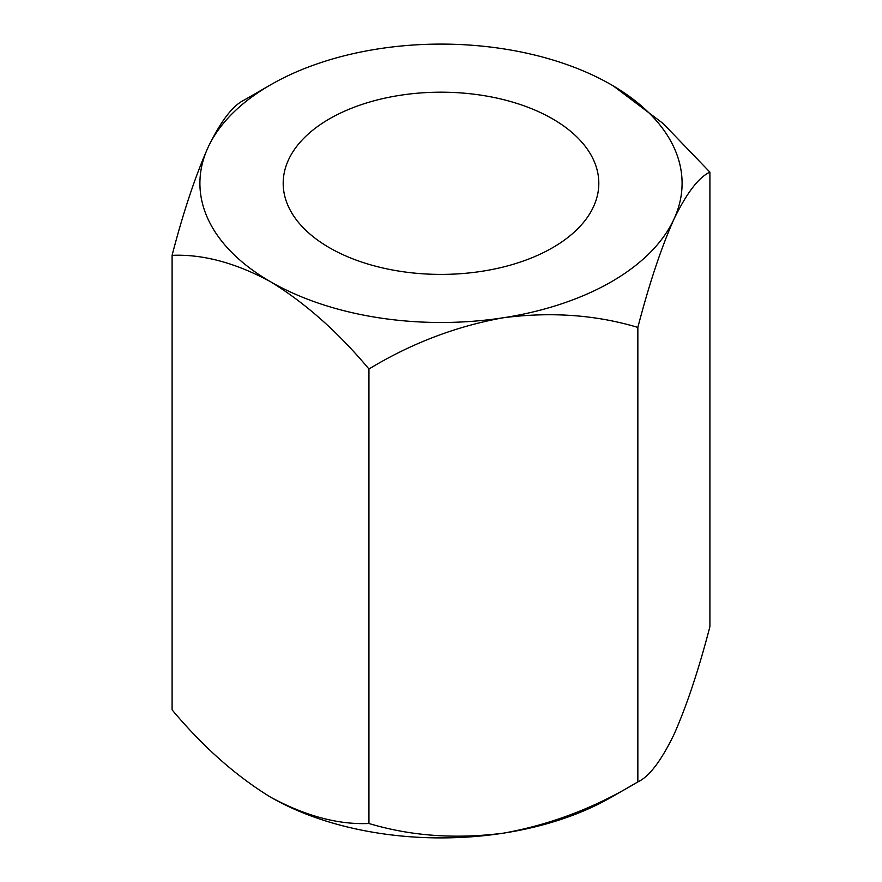 <?xml version="1.0" encoding="UTF-8"?>
<svg xmlns="http://www.w3.org/2000/svg" width="882" height="882" viewBox="0 0 882 882"><rect width="100%" height="100%" fill="white"/><g stroke="black" fill="none" stroke-linecap="round" stroke-linejoin="round"><path stroke-width="1.32" d="M552.584 118.872A157.812 91.111 0 0 0 380.605 99.126A157.812 91.111 0 0 0 283.188 183.302A157.812 91.111 0 0 0 329.416 247.721A157.812 91.111 0 0 0 501.395 267.466A157.812 91.111 0 0 0 598.812 183.302A157.812 91.111 0 0 0 552.584 118.872M172.089 255.35L172.089 709.845C202.97 746.756 235.781 775.851 270.52 797.13A241.095 139.202 0 0 0 503.402 833.159A241.095 139.202 0 0 0 611.48 797.13L637.862 781.904C649.075 776.766 661.081 761.045 673.881 734.728C686.538 706.306 698.544 670.276 709.911 626.65L709.911 172.155C698.698 177.282 686.681 193.004 673.881 219.32A241.095 139.202 0 0 0 611.48 84.87A241.095 139.202 0 0 0 378.599 48.841A241.095 139.202 0 0 0 270.52 84.87A241.095 139.202 0 0 0 208.119 147.272A241.095 139.202 0 0 0 270.52 281.722A241.095 139.202 0 0 0 503.402 317.752A241.095 139.202 0 0 0 673.881 219.32C661.224 247.754 649.218 283.784 637.851 327.409C596 314.841 551.173 311.622 503.402 317.752C456.17 326.219 411.354 343.307 368.941 369.007C338.071 332.095 305.26 303 270.52 281.722C235.626 262.836 202.816 254.049 172.089 255.35C183.302 212.143 195.319 176.124 208.119 147.272C220.776 121.165 232.782 105.443 244.149 100.096L270.52 84.87M613.266 85.907L663.077 123.48L709.911 172.155M270.52 797.13C305.415 816.015 338.225 824.802 368.941 823.501C410.803 836.059 455.63 839.278 503.402 833.159C550.633 824.692 595.449 807.603 637.851 781.904L637.851 327.409M368.941 823.501L368.941 369.007"/></g></svg>
